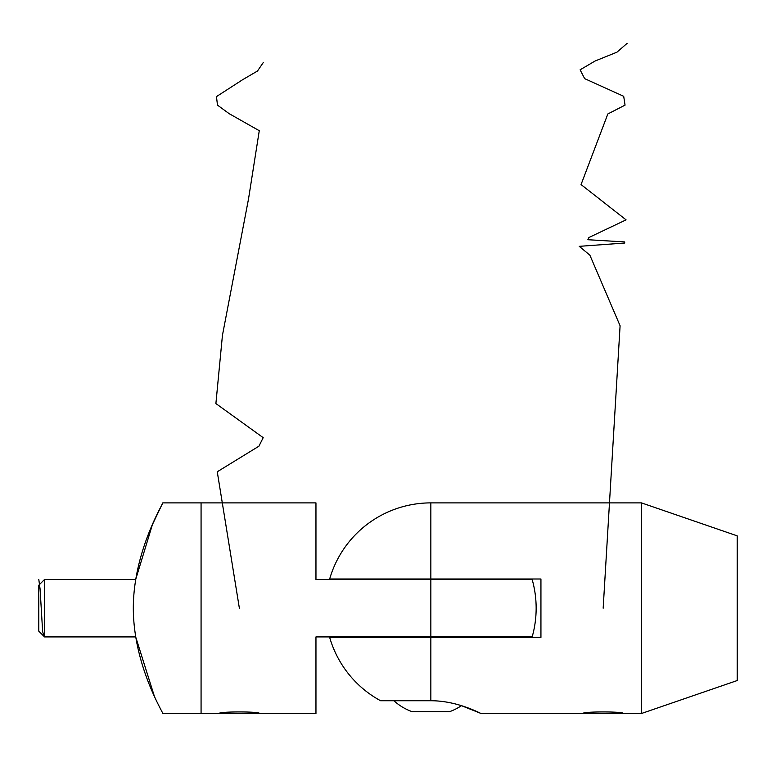 <?xml version="1.0" encoding="UTF-8"?>
<svg xmlns="http://www.w3.org/2000/svg" width="776" height="776" viewBox="0 0 776 776"><rect width="100%" height="100%" fill="white"/><g stroke="black" fill="none" stroke-linecap="round" stroke-linejoin="round"><path stroke-width="1.16" d="M583.067 713.503L623.273 713.503C624.525 711.408 581.825 711.408 583.067 713.503L481.101 713.503L461.468 705.675A55.135 55.135 0 0 1 449.818 711.592L411.862 711.592A55.135 55.135 0 0 1 393.888 700.738M641.461 502.887L737.2 535.847L737.2 680.542L641.461 713.503L641.461 502.887L430.845 502.887L430.845 578.993L329.664 578.993A105.313 105.313 0 0 1 430.845 502.887M430.845 637.397L430.845 700.738L380.579 700.738A105.313 105.313 0 0 1 329.664 637.397L540.94 637.397L540.94 578.993L430.845 578.993M430.845 700.738C458.17 700.689 481.44 714.007 481.101 713.503M219.269 713.503L259.475 713.503C260.717 711.408 218.017 711.408 219.269 713.503L201.071 713.503L201.071 502.887L201.071 713.503L162.776 713.503C163.92 713.92 133.394 665.672 133.317 608.19C133.317 551.047 163.94 502.363 162.776 502.887L315.958 502.887L315.958 579.478L430.845 579.478L430.845 636.912L315.958 636.912L315.958 713.503L259.475 713.503M454.775 637.397L532.161 636.912L430.845 636.912M454.775 578.993L532.161 579.478L430.845 579.478M154.317 696.091L135.684 636.912L44.542 636.912L38.8 631.169L38.8 585.22L44.542 579.478L135.684 579.478L152.445 524.528L162.776 502.887M44.542 579.478L44.542 636.912M447.422 711.592L445.201 711.592M603.165 608.19L620.092 325.774L589.876 255.168L579.245 246.341L624.709 243.034L624.68 241.928L587.868 239.716L588.916 237.514L626.067 219.86L581.059 184.562L607.841 113.956L625.049 105.129L623.7 96.302L584.668 78.648L580.099 69.821L595.105 61.003L616.949 52.176L627.105 43.349M38.8 579.478L40.08 588.984L42.632 631.441L43.912 636.281M239.367 608.19L217.261 471.769L258.932 446.19L263.19 437.664L215.893 403.559L222.44 335.348L248.524 198.918L259.271 130.708L229.133 113.655L217.484 105.129L216.465 96.602L242.878 79.55L257.486 71.023L263.306 62.497M623.273 713.503L641.461 713.503M532.161 636.912A105.313 105.313 0 0 0 532.161 579.478M406.905 578.993L406.905 579.478M406.905 636.912L406.905 637.397"/></g></svg>

